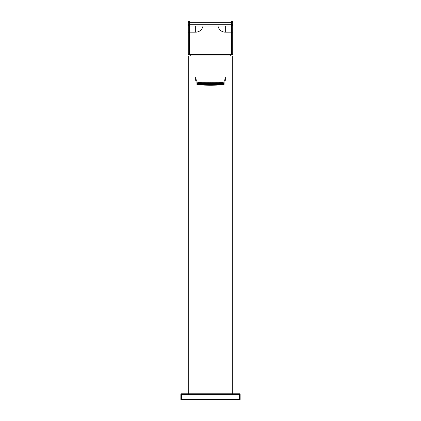 <?xml version="1.0" encoding="UTF-8"?>
<svg xmlns="http://www.w3.org/2000/svg" width="421" height="421" viewBox="0 0 421 421"><rect width="100%" height="100%" fill="white"/><g stroke="black" fill="none" stroke-linecap="round" stroke-linejoin="round"><path stroke-width="0.63" d="M210.5 84.91A10.499 0.916 180 0 0 220.999 83.995A10.499 0.916 180 0 0 210.5 83.079A10.499 0.916 0 0 0 200.001 83.995A10.499 0.916 0 0 0 210.5 84.91A10.372 0.905 180 0 0 220.872 83.995A10.372 0.905 180 0 0 210.5 83.09A10.372 0.905 180 0 0 200.128 83.995A10.372 0.905 180 0 0 210.5 84.9M210.5 85.005A11.609 1.01 180 0 0 222.109 83.995A11.609 1.01 180 0 0 210.5 82.984A11.609 1.01 0 0 0 198.891 83.995A11.609 1.01 0 0 0 210.5 85.005M210.5 85.068A12.351 1.079 180 0 0 222.851 83.995A12.351 1.079 180 0 0 210.5 82.916A12.351 1.079 0 0 0 198.149 83.995A12.351 1.079 0 0 0 210.5 85.068M224.088 83.632L224.088 84.358A14.203 1.237 180 0 1 210.5 85.231A14.203 1.237 180 0 1 196.912 84.358L196.912 83.632A14.203 1.237 180 0 1 210.5 82.758A14.203 1.237 180 0 1 224.088 83.632L224.088 82.863L224.088 83.632M224.088 80.821A14.819 1.289 180 0 0 225.319 80.306A14.819 1.289 180 0 0 224.088 79.785L224.088 82.863A14.819 1.289 0 0 0 210.5 82.09A14.819 1.289 0 0 0 196.912 82.863L196.912 79.785A14.819 1.289 180 0 0 195.681 80.306A14.819 1.289 180 0 0 196.912 80.821M188.271 76.98L232.729 76.98L232.729 55.982L188.271 55.982L188.271 89.947L232.729 89.947L232.729 76.98M188.271 393.777L188.271 89.947M180.856 394.393L181.477 394.393L181.477 393.777A0.616 0.616 0 0 0 180.856 394.393A0.616 0.616 0 0 1 181.477 393.777L239.523 393.777L239.523 399.334L180.856 399.334L180.856 394.393L180.856 399.334A0.616 0.616 0 0 0 181.477 399.95A0.616 0.616 0 0 1 180.856 399.334M240.144 394.393A0.616 0.616 0 0 0 239.523 393.777A0.616 0.616 0 0 1 240.144 394.393L240.144 399.334L239.523 399.334L239.523 399.95L181.477 399.95L181.477 394.393L240.144 394.393L240.144 399.334A0.616 0.616 0 0 1 239.523 399.95A0.616 0.616 0 0 0 240.144 399.334M190.592 55.982L191.008 54.398M230.408 55.982L229.992 54.398M232.729 393.777L232.729 89.947M232.729 22.287L231.497 22.287L231.497 21.05A1.237 1.237 0 0 1 232.729 22.287L232.729 54.398L188.271 54.398L188.271 24.755A1.237 1.237 0 0 0 189.503 25.991L231.497 25.991L231.497 54.398M188.271 24.755L189.503 24.755L189.503 25.991A1.237 1.237 0 0 1 188.271 24.755L188.271 22.287A1.237 1.237 0 0 1 189.503 21.05A1.237 1.237 0 0 0 188.271 22.287L189.503 22.287L189.503 21.05L231.497 21.05M231.497 24.755L231.497 25.991A1.237 1.237 0 0 0 232.729 24.755L231.497 24.755L231.497 22.287L189.503 22.287L189.503 24.755L231.497 24.755M215.81 84.695L217.047 84.695L215.81 84.584M211.116 83.942L209.884 83.942L211.116 84.047M209.884 84.068L211.116 84.179L209.884 84.179M212.6 84.068L211.363 84.068L212.6 84.179M212.6 83.942L211.363 83.942L212.6 84.047M212.6 83.811L211.363 83.811L212.6 83.921M211.116 83.811L209.884 83.811L211.116 83.921M209.637 83.811L208.4 83.811L209.637 83.921M208.4 83.942L209.637 84.047L208.4 84.047M208.4 84.068L209.637 84.179L208.4 84.179M208.4 84.2L209.637 84.305L208.4 84.305M209.884 84.305L211.116 84.305L209.884 84.2M211.363 84.305L212.6 84.305L211.363 84.2M214.084 84.2L212.847 84.2L214.084 84.305M214.084 84.068L212.847 84.068L214.084 84.179M214.084 83.942L212.847 83.942L214.084 84.047M214.084 83.811L212.847 83.811L214.084 83.921M214.084 83.79L212.847 83.684L214.084 83.79L212.847 83.553L214.084 83.426M212.6 83.79L211.363 83.684L212.6 83.79L211.363 83.553L212.6 83.426M211.116 83.79L209.884 83.684L211.116 83.79L209.884 83.553L211.116 83.426M209.637 83.79L208.4 83.684L209.637 83.79L208.4 83.553L209.637 83.426M208.153 83.79L206.916 83.684L208.153 83.79L206.916 83.553L208.153 83.426M206.916 83.811L208.153 83.921L206.916 83.921M206.916 83.942L208.153 84.047L206.916 84.047M206.916 84.068L208.153 84.179L206.916 84.179M206.916 84.2L208.153 84.305L206.916 84.305M206.916 84.326L208.153 84.437L206.916 84.437M208.4 84.437L209.637 84.437L208.4 84.326M209.884 84.437L211.116 84.437L209.884 84.326M211.363 84.437L212.6 84.437L211.363 84.326M212.847 84.437L214.084 84.437L212.847 84.326M215.563 84.326L214.331 84.326L215.563 84.437M215.563 84.2L214.331 84.2L215.563 84.305M215.563 84.068L214.331 84.068L215.563 84.179M215.563 83.942L214.331 83.942L215.563 84.047M215.563 83.811L214.331 83.811L215.563 83.921M215.563 83.79L214.331 83.684L215.563 83.79L214.331 83.553L215.563 83.426M206.669 83.79L205.437 83.684L206.669 83.79L205.437 83.553L206.669 83.426M205.437 83.811L206.669 83.921L205.437 83.921M205.437 83.942L206.669 84.047L205.437 84.047M205.437 84.068L206.669 84.179L205.437 84.179M205.437 84.2L206.669 84.305L205.437 84.305M205.437 84.326L206.669 84.437L205.437 84.437M205.437 84.458L206.669 84.563L205.437 84.563M206.916 84.563L208.153 84.563L206.916 84.458M208.4 84.563L209.637 84.563L208.4 84.458M209.884 84.563L211.116 84.563L209.884 84.458M211.363 84.563L212.6 84.563L211.363 84.458M212.847 84.563L214.084 84.563L212.847 84.458M214.331 84.563L215.563 84.563L214.331 84.458M217.047 84.458L215.81 84.458L217.047 84.563M217.047 84.326L215.81 84.326L217.047 84.437M217.047 84.2L215.81 84.2L217.047 84.305M217.047 84.068L215.81 84.068L217.047 84.179M217.047 83.942L215.81 83.942L217.047 84.047M217.047 83.811L215.81 83.811L217.047 83.921M217.047 83.79L215.81 83.684L217.047 83.79L215.81 83.553L217.047 83.426M205.19 83.426L203.953 83.426L205.19 83.426L203.953 83.553L205.19 83.79M203.953 83.811L205.19 83.921L203.953 83.921M203.953 83.942L205.19 84.047L203.953 84.047M203.953 84.068L205.19 84.179L203.953 84.179M203.953 84.2L205.19 84.305L203.953 84.305M203.953 84.326L205.19 84.437L203.953 84.437M203.953 84.458L205.19 84.563L203.953 84.563M203.953 84.584L205.19 84.695L203.953 84.695M205.437 84.695L206.669 84.695L205.437 84.584M206.916 84.695L208.153 84.695L206.916 84.584M208.4 84.695L209.637 84.695L208.4 84.584M209.884 84.695L211.116 84.695L209.884 84.584M211.363 84.695L212.6 84.695L211.363 84.584M212.847 84.695L214.084 84.695L212.847 84.584M214.331 84.695L215.563 84.695L214.331 84.584M218.531 84.458L217.294 84.458L218.531 84.563M218.531 84.326L217.294 84.326L218.531 84.437M218.531 84.2L217.294 84.2L218.531 84.305M218.531 84.068L217.294 84.068L218.531 84.179M218.531 83.942L217.294 83.942L218.531 84.047M218.531 83.811L217.294 83.811L218.531 83.921M218.531 83.79L217.294 83.684L218.531 83.79L217.294 83.553L218.531 83.426M217.047 83.295L215.81 83.295L217.047 83.4M215.563 83.295L214.331 83.295L215.563 83.4M214.084 83.295L212.847 83.295L214.084 83.4M212.6 83.295L211.363 83.295L212.6 83.4M211.116 83.295L209.884 83.295L211.116 83.4M209.637 83.295L208.4 83.295L209.637 83.4M208.153 83.295L206.916 83.295L208.153 83.4M206.669 83.295L205.437 83.295L206.669 83.4M205.19 83.295L203.953 83.295L205.19 83.4M202.469 83.426L203.706 83.532L202.469 83.426L203.706 83.663L202.469 83.79M202.469 83.811L203.706 83.921L202.469 83.921M202.469 83.942L203.706 84.047L202.469 84.047M202.469 84.068L203.706 84.179L202.469 84.179M202.469 84.2L203.706 84.305L202.469 84.305M202.469 84.326L203.706 84.437L202.469 84.437M202.469 84.458L203.706 84.563L202.469 84.563M206.916 84.821L208.153 84.821L206.916 84.716M208.4 84.821L209.637 84.821L208.4 84.716M209.884 84.821L211.116 84.821L209.884 84.716M211.363 84.821L212.6 84.821L211.363 84.716M212.847 84.821L214.084 84.821L212.847 84.716M220.009 84.2L218.773 84.2L220.009 84.305M220.009 84.068L218.773 84.068L220.009 84.179M220.009 83.942L218.773 83.942L220.009 84.047M220.009 83.811L218.773 83.811L220.009 83.921M220.009 83.684L218.773 83.684L220.009 83.79M214.084 83.163L212.847 83.163L214.084 83.274M212.6 83.163L211.363 83.163L212.6 83.274M211.116 83.163L209.884 83.163L211.116 83.274M209.637 83.163L208.4 83.163L209.637 83.274M208.153 83.163L206.916 83.163L208.153 83.274M200.991 83.684L202.227 83.79L200.991 83.79M200.991 83.811L202.227 83.921L200.991 83.921M200.991 83.942L202.227 84.047L200.991 84.047M200.991 84.068L202.227 84.179L200.991 84.179M200.991 84.2L202.227 84.305L200.991 84.305M212.847 83.79L212.847 83.426M211.363 83.79L211.363 83.426M209.884 83.79L209.884 83.426M208.4 83.79L208.4 83.426M206.916 83.79L206.916 83.426M214.331 83.79L214.331 83.426M205.437 83.79L205.437 83.426M215.81 83.79L215.81 83.426M203.953 83.79L203.953 83.426M217.294 83.79L217.294 83.426M203.706 83.79L203.706 83.426M232.729 32.164L225.319 32.164A7.41 7.41 0 0 1 218.015 25.991M189.503 54.398L189.503 25.991M202.985 25.991A7.41 7.41 0 0 1 195.681 32.164L188.271 32.164M195.681 25.991L195.681 32.164M225.319 25.991L225.319 32.164M222.109 83.626L222.109 83.995M198.891 83.626L198.891 83.995M225.319 76.98L225.319 80.306M195.681 76.98L195.681 80.306"/></g></svg>

